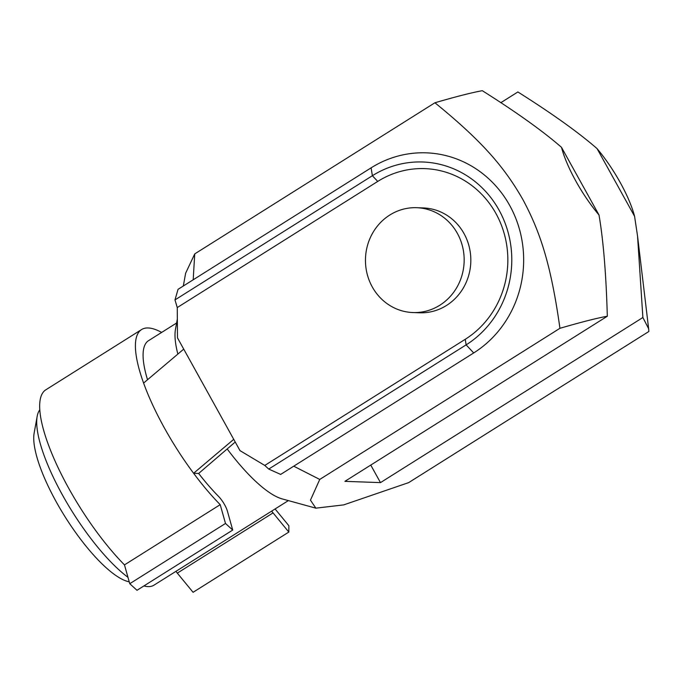 <?xml version="1.0" encoding="UTF-8"?>
<svg xmlns="http://www.w3.org/2000/svg" width="683" height="683" viewBox="0 0 683 683"><rect width="100%" height="100%" fill="white"/><g stroke="black" fill="none" stroke-linecap="round" stroke-linejoin="round"><path stroke-width="1.02" d="M559.94 328.301C550.857 263.629 540.014 231.537 522.871 199.53C504.839 168.078 483.701 142.465 434.917 102.766C456.124 96.593 471.919 92.572 482.3 90.694C516.433 112.2 542.831 131.085 561.494 147.332A65.577 18.731 57.8 0 0 575.803 181.004A65.577 18.731 57.8 0 0 599 214.991C603.345 240.262 606.12 274.003 607.324 316.229C596.933 318.107 581.139 322.137 559.94 328.301L319.746 479.432L310.458 500.152L315.853 508.161L343.694 504.891L408.656 482.625L648.85 331.494L648.645 328.762L642.882 317.51L637.555 236.122L634.567 216.272A65.577 18.731 57.8 0 0 620.258 182.6A65.577 18.731 57.8 0 0 597.062 148.612C578.399 132.357 552.001 113.48 517.868 91.966L500.784 102.723M315.853 508.161L282.13 498.889A104.917 29.975 -122.2 0 1 227.183 448.944M293.724 466.199L319.746 479.432M288.363 500.605L153.948 585.186A104.917 29.975 -122.2 0 1 143.925 585.929M127.96 577.306A104.917 29.975 -122.2 0 1 62.512 495.107A104.917 29.975 -122.2 0 1 37.172 416.374A104.917 29.975 -122.2 0 1 39.802 409.8M37.172 416.374L34.15 433.073A91.804 26.227 57.8 0 0 56.313 501.962A91.804 26.227 57.8 0 0 127.482 581.404L129.249 581.89M412.933 312.549L419.601 312.788A52.454 49.347 -87.9 0 0 446.486 305.472A52.454 49.347 -87.9 0 0 469.341 247.34A52.454 49.347 -87.9 0 0 423.358 207.939L416.69 207.7A52.454 49.347 92.1 0 1 462.673 247.101A52.454 49.347 92.1 0 1 439.818 305.233A52.454 49.347 92.1 0 1 412.933 312.549A52.454 49.347 92.1 0 1 366.95 273.157A52.454 49.347 92.1 0 1 389.814 215.017A52.454 49.347 92.1 0 1 416.69 207.7M176.615 323.008L148.57 340.646A104.917 29.975 57.8 0 0 147.528 379.731M177.87 354.084A104.917 29.975 -122.2 0 1 175.463 329.368L177.341 318.995M141.586 329.548L45.855 389.788A118.031 33.723 57.8 0 0 55.357 461.708A118.031 33.723 57.8 0 0 124.477 564.892L220.208 504.66A118.031 33.723 -122.2 0 1 193.605 473.276A118.031 33.723 -122.2 0 1 143.601 383.061A118.031 33.723 -122.2 0 1 141.586 329.548A118.031 33.723 -122.2 0 1 161.649 332.425M264.773 465.439L268.743 469.067L280.653 474.42L473.703 352.949A107.632 101.255 92.1 0 0 509.706 205.472A107.632 101.255 92.1 0 0 371.1 167.847L178.05 289.319L174.985 299.914L177.256 307.563L177.478 337.846L239.989 450.618L264.773 465.439L465.234 339.306L466.139 344.864L268.743 469.067M371.1 167.847L372.38 175.71L377.725 181.43L177.256 307.563M473.703 352.949L466.139 344.864A98.361 92.529 92.1 0 0 499.042 210.091A98.361 92.529 92.1 0 0 372.38 175.71L174.985 299.914M377.725 181.43A91.804 86.357 92.1 0 1 495.943 213.514A91.804 86.357 92.1 0 1 465.234 339.306M233.74 439.34L193.605 473.276L198.651 473.456L235.234 442.038M143.601 383.061L183.727 349.124M275.087 508.963L288.875 525.731L288.824 532.066L273.055 512.89A13.114 3.748 -122.2 0 1 271.672 511.106M124.477 564.892L129.761 583.7L136.984 590.291L232.724 530.059L225.492 523.46L220.208 504.66M129.761 583.7L225.492 523.46M175.932 571.347A13.114 3.748 57.8 0 0 177.315 573.131L193.084 592.306L288.824 532.066M198.651 473.456A104.917 29.975 57.8 0 0 218.458 496.302A13.114 3.748 -122.2 0 1 227.439 511.251L232.724 530.059M183.317 286.006L185.631 273.234L194.732 253.897L193.195 279.791M194.732 253.897L434.917 102.766M642.882 317.51L380.474 482.616L344.906 481.344L607.324 316.229M599 214.991L561.494 147.332M380.474 482.616L370.758 465.08M597.062 148.612L634.567 216.272M177.315 573.131L273.055 512.89M637.555 236.122L648.645 328.762"/></g></svg>
